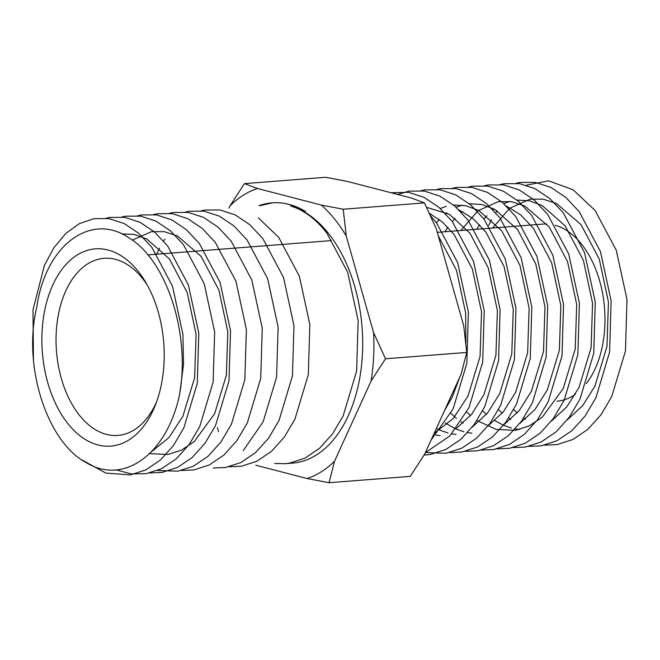 <?xml version="1.0" encoding="UTF-8"?>
<svg xmlns="http://www.w3.org/2000/svg" width="660" height="660" viewBox="0 0 660 660"><rect width="100%" height="100%" fill="white"/><g stroke="black" fill="none" stroke-linecap="round" stroke-linejoin="round"><path stroke-width="0.99" d="M321.321 205.054A148.145 91.179 85.5 0 1 334.504 218.938A148.145 91.179 85.5 0 1 346.244 235.991L343.208 209.228L321.321 205.054L257.441 188.496L244.431 183.62L230.01 205.862A148.145 91.179 85.5 0 1 257.441 188.496M68.178 423.992A98.918 60.877 85.5 0 1 52.767 285.07A98.918 60.877 85.5 0 1 137.907 270.988A98.918 60.877 85.5 0 1 145.637 282.191A98.918 60.877 85.5 0 1 155.24 405.397A98.918 60.877 85.5 0 1 68.178 423.992M147.436 285.351A88.828 54.665 -94.5 0 0 142.28 278.173A88.828 54.665 -94.5 0 0 104.066 258.316A88.828 54.665 -94.5 0 0 57.61 319.135A88.828 54.665 -94.5 0 0 79.67 415.561A88.828 54.665 -94.5 0 0 117.876 435.427A88.828 54.665 -94.5 0 0 156.536 401.998M586.311 383.6A88.828 54.665 -94.5 0 0 581.361 243.944A88.828 54.665 -94.5 0 0 555.151 225.274M546.81 223.996A88.828 54.665 -94.5 0 0 543.147 224.078L437.299 232.337M274.675 463.485L285.046 463.699L292.397 463.122A130.004 80.017 -94.5 0 0 360.393 374.113A130.004 80.017 -94.5 0 0 328.111 232.972A130.004 80.017 -94.5 0 0 290.631 205.895L305.489 211.464A131.068 80.668 85.5 0 0 272.101 202.843A131.068 80.668 85.5 0 0 258.935 205.681M285.046 463.699L289.393 463.171L304.887 458.18L319.572 448.264L332.549 433.867L343.126 415.957L356.623 371.159L358.157 320.677L347.647 272.192L326.832 233.071C316.14 219.26 304.07 210.202 290.631 205.895M217.387 427.663L218.551 431.541M218.6 431.483A148.145 91.179 85.5 0 1 218.336 431.029M255.766 465.217L307.139 478.533L329.026 482.707L334.57 461.159A148.145 91.179 85.5 0 1 307.139 478.533M334.57 461.159L371.093 381.01L385.514 358.768L373.601 332.698A148.145 91.179 85.5 0 1 371.093 381.01M373.601 332.698L346.244 235.991M230.01 205.862L228.979 208.139M36.762 307.304C22.39 365.929 47.14 441.746 85.726 462.346C123.898 486.123 167.59 453.486 179.685 393.954C190.344 333.861 166.906 260.254 128.51 237.575C90.841 212.017 45.433 245.033 36.762 307.304M385.514 358.768L466.736 352.44L463.699 325.677L436.342 228.971L424.438 202.892L411.419 198.025L347.539 181.467L325.652 177.292L244.431 183.62M329.026 482.707L410.256 476.38L424.669 454.138L461.191 373.989L466.736 352.44M424.438 202.892L343.208 209.228M544.69 445.154L557.098 444.592L572.855 439.51L587.788 429.421L600.988 414.777L611.746 396.544L625.457 350.963L627 299.59L616.283 250.255L595.089 210.449L573.119 189.791L548.576 180.823L526.358 185.221M497.178 210.721L495.759 212.825M491.601 219.714L488.631 225.439M513.661 409.678L517.259 412.921M523.834 417.871L525.657 419.034M556.957 401.189A88.828 54.665 -94.5 0 0 575.487 394.185M132.305 240.133L151.396 231.701L164.299 231.652L177.392 235.925L201.151 256.418L218.914 290.087L227.815 331.807L226.363 375.243L214.615 413.787L194.213 441.598L181.508 450.128L168.11 454.435L149.572 453.651M121.704 233.887L134.161 234.415L146.701 238.928L169.422 258.893L187.184 292.561L196.094 334.282L194.634 377.718L182.886 416.262L169.059 437.497L151.503 451.72M258.332 217.858L278.693 237.336L299.384 276.251L309.837 324.481L308.311 374.69L294.88 419.257L284.353 437.077L271.441 451.39L256.839 461.257L241.42 466.232L229.111 466.76M156.667 254.034L159.596 248.111M163.639 241.106L164.975 239.035M201.176 210.82L204.988 210.012L219.978 209.954L235.199 214.879L249.752 224.656L262.828 238.573L283.528 277.489L293.98 325.718L292.446 375.928L279.015 420.494L268.488 438.314L255.577 452.628L240.974 462.495L225.555 467.47L213.246 467.998M185.311 212.05L189.123 211.249L204.121 211.192L219.334 216.117L233.887 225.885L246.972 239.811L267.663 278.726L278.116 326.956L276.581 377.165L263.159 421.732L243.334 450.483M169.447 213.287L173.258 212.487L188.257 212.429L203.478 217.354L218.031 227.123L231.107 241.048L251.798 279.964L262.251 328.193L260.725 378.403L247.294 422.969L236.767 440.789L223.855 455.103L209.245 464.97L193.825 469.936L181.525 470.473M153.59 214.525L157.402 213.724L172.392 213.659L187.613 218.592L202.166 228.36L215.242 242.278L235.934 281.201L246.386 329.431L244.86 379.64L231.429 424.198L220.902 442.027L207.991 456.34L193.388 466.199L177.969 471.174L157.583 470.489M137.725 215.762L141.537 214.954L156.527 214.896L171.749 219.829L186.301 229.597L199.378 243.515L220.077 282.439L230.53 330.668L228.995 380.878L215.564 425.436L205.037 443.264L192.126 457.578L177.523 467.437L162.104 472.411L149.795 472.948M121.861 217L125.672 216.191L140.671 216.133L155.884 221.067L170.437 230.835L183.521 244.753L204.212 283.676L214.665 331.906L213.13 382.115L199.708 426.673L189.181 444.502L176.269 458.815L161.659 468.674L146.239 473.649L131.365 473.93L116.193 469.87M105.996 218.237L109.807 217.429L124.806 217.371L140.027 222.304L154.58 232.072L167.656 245.99L188.347 284.905L198.8 333.135L197.274 383.353L183.843 427.911L173.316 445.739L160.405 460.053L145.794 469.912L130.375 474.886L105.897 473.105L81.906 459.913M33.421 359.51L33.017 309.598L44.451 265.337L54.013 247.583L65.901 233.351L79.489 223.567L93.951 218.666L108.941 218.608L124.162 223.534L138.715 233.31L151.792 247.228L172.483 286.143L182.935 334.373L183.529 364.353L179.685 393.954M260.147 205.664L272.638 202.801M444.493 410.635L452.158 397.262L459.954 376.703M465.877 343.373L465.663 313.104L456.505 270.303L438.265 235.752M434.173 433.282L453.139 418.621L468.022 396.025L480.059 356.458L481.528 311.866L472.362 269.041L454.096 234.482L442.398 221.999L429.371 213.287M456.349 428.406L471.677 414.257L483.887 394.787L495.924 355.22L497.392 310.629L488.218 267.803L469.961 233.244L449.419 214.327L426.566 207.314M435.938 435.088L440.22 435.674M472.213 427.168L487.542 413.02L499.752 393.55L511.781 353.983L513.249 309.391L504.083 266.566L485.826 232.007L473.055 218.617L458.782 209.756M436.367 428.464L439.783 430.106M440.038 430.221L447.983 433.001M451.803 433.851L456.085 434.437M488.07 425.931L503.407 411.782L515.608 392.312L527.645 352.745L529.114 308.154L519.948 265.328L501.683 230.769L478.764 210.499L466.108 205.78L453.502 205.004M446.276 206.349L440.286 208.519M430.914 214.071L430.039 214.739M445.219 422.994L455.639 428.868M455.895 428.983L463.848 431.764M467.659 432.613L471.941 433.199M503.935 424.693L519.271 410.545L531.473 391.083L543.51 351.508L544.979 306.916L535.813 264.091L517.547 229.532L494.629 209.269L481.973 204.542L469.367 203.767M462.14 205.112L456.151 207.289M446.779 212.834L445.615 213.724M439.321 219.491L436.409 222.742M450.895 413.341L456.415 418.258M461.084 421.757L463.171 423.151M519.799 423.464L535.128 409.307L547.338 389.846L559.375 350.27L560.843 305.687L551.669 262.853L533.412 228.294L520.641 214.904L506.377 206.044M462.643 211.596L461.48 212.487M455.177 218.254L452.273 221.504M447.901 227.238L444.997 231.734M466.76 412.104L470.563 415.594M476.941 420.527L496.188 429.445L515.51 430.328L529.254 425.906L542.281 417.145L563.203 388.608L575.231 349.033L576.7 304.45L567.534 261.616L549.277 227.056L524.857 206.019L511.401 201.638L498.143 201.688L477.931 210.796L460.861 230.497M482.617 410.866L486.428 414.356M494.332 420.313L503.233 425.156M503.489 425.271L511.434 428.051M515.254 428.901L519.535 429.495M551.521 420.989L566.857 406.832L579.059 387.37L591.096 347.795L592.564 303.212L583.399 260.378L565.133 225.819L542.215 205.557L529.559 200.83L516.953 200.062M509.726 201.407L503.737 203.577M494.365 209.121L493.202 210.012M486.907 215.779L483.994 219.029M479.63 224.763L476.718 229.259M498.481 409.629L502.293 413.119M508.67 418.052L510.766 419.438M567.385 419.752L582.722 405.603L594.924 386.133L606.961 346.558L608.429 301.975L599.263 259.141L580.998 224.582L556.578 203.544L543.122 199.163L529.864 199.213L509.652 208.321L492.583 228.022M431.095 440.03L453.115 408.911L466.834 363.33L468.377 311.965L457.66 262.622L436.466 222.816L430.526 215.787M425.304 452.735L449.839 435.955L468.98 407.674L482.691 362.092L484.234 310.728L473.517 261.385L452.331 221.578L438.941 207.339L424.042 197.34L408.457 192.299L391.066 192.753M424.058 455.128L430.196 454.492L445.954 449.402L460.886 439.312L474.086 424.669L484.844 406.436L498.556 360.855L500.098 309.49L489.382 260.147L468.188 220.341L454.798 206.101L439.898 196.102L424.322 191.062L408.969 191.128L397.691 194.469M425.378 452.587L446.053 453.255L461.818 448.165L476.751 438.075L489.943 423.431L500.701 405.199L514.42 359.617L515.963 308.253L505.246 258.918L484.052 219.103L470.662 204.864L455.763 194.873L440.187 189.832L424.834 189.89L421.113 190.666M449.518 452.57L461.917 452.017L477.683 446.927L492.616 436.846L505.808 422.202L516.565 403.969L530.285 358.38L531.828 307.015L521.111 257.68L499.917 217.866L486.527 203.626L471.628 193.636L456.043 188.595L440.698 188.653L436.978 189.428M465.382 451.333L477.782 450.78L493.548 445.69L508.472 435.608L521.672 420.964L532.43 402.732L546.142 357.142L547.684 305.778L536.968 256.443L515.782 216.628L502.392 202.389L487.492 192.398L471.908 187.357L456.555 187.415L452.842 188.191M481.239 450.095L493.647 449.542L509.404 444.46L524.337 434.371L537.537 419.727L548.295 401.495L562.006 355.905L563.549 304.54L552.832 255.205L531.638 215.391L518.248 201.151L503.349 191.161L487.773 186.12L472.42 186.178L468.707 186.953M497.104 448.866L509.504 448.305L525.269 443.223L540.202 433.133L553.393 418.489L564.152 400.257L577.871 354.667L579.414 303.303L568.697 253.968L547.503 214.153L534.113 199.914L519.214 189.923L503.638 184.882L488.284 184.94L484.564 185.716M512.968 447.629L525.368 447.067L541.134 441.986L556.066 431.896L569.258 417.252L580.016 399.019L593.736 353.43L595.279 302.065L584.562 252.73L563.368 212.916L549.978 198.685L535.078 188.686L519.494 183.645L504.149 183.703L500.428 184.487M528.833 446.391L541.233 445.83L556.999 440.748L571.923 430.658L585.123 416.014L595.881 397.782L609.592 352.192L611.135 300.828L600.418 251.493L579.232 211.687L565.843 197.447L550.943 187.448L535.359 182.407L520.006 182.465L516.293 183.249M331.271 240.603L147.881 254.9"/></g></svg>
